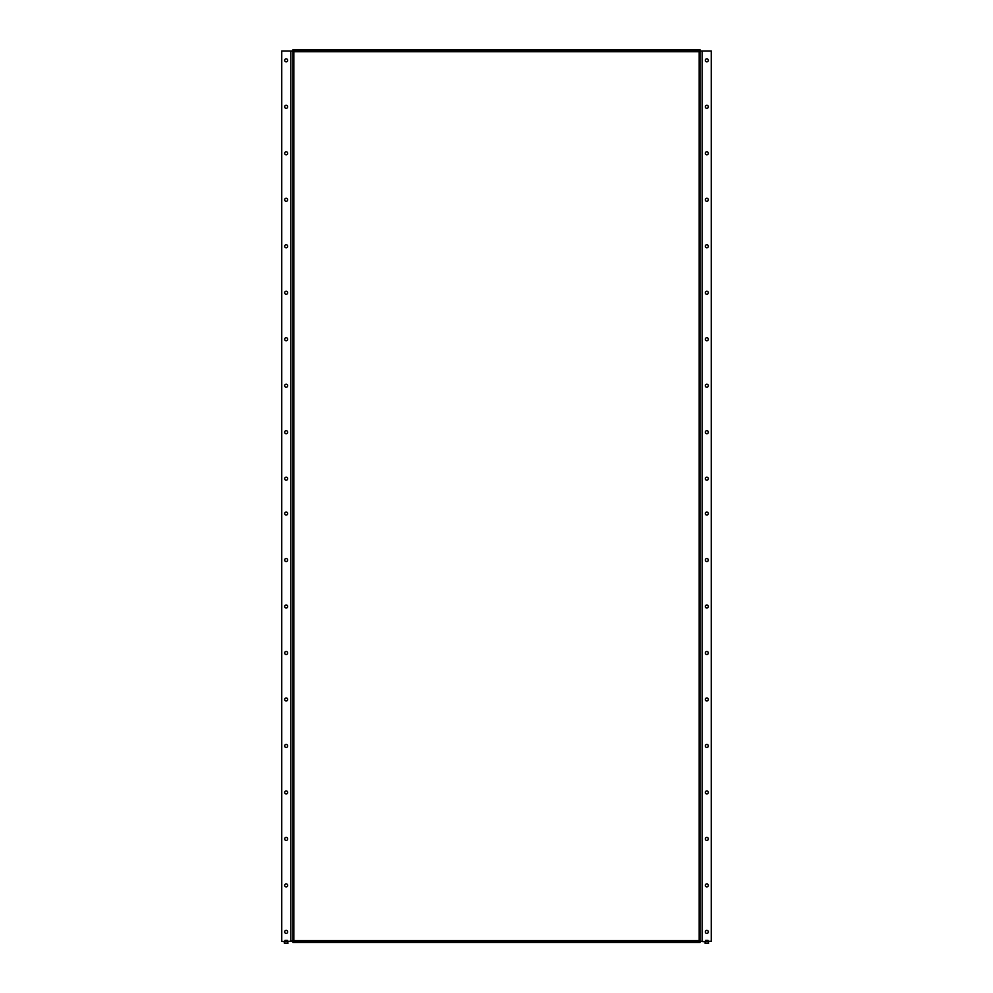 <?xml version="1.0" encoding="UTF-8"?>
<svg xmlns="http://www.w3.org/2000/svg" width="993" height="993" viewBox="0 0 993 993"><rect width="100%" height="100%" fill="white"/><g stroke="black" fill="none" stroke-linecap="round" stroke-linejoin="round"><path stroke-width="1.49" d="M284.656 60.337A1.514 1.514 0 0 1 286.17 58.835A1.514 1.514 0 0 1 287.672 60.337A1.514 1.514 0 0 1 286.17 61.851A1.514 1.514 0 0 1 284.656 60.337M284.656 106.822A1.514 1.514 0 0 1 286.17 105.308A1.514 1.514 0 0 1 287.672 106.822A1.514 1.514 0 0 1 286.17 108.336A1.514 1.514 0 0 1 284.656 106.822M284.656 153.307A1.514 1.514 0 0 1 286.17 151.792A1.514 1.514 0 0 1 287.672 153.307A1.514 1.514 0 0 1 286.17 154.821A1.514 1.514 0 0 1 284.656 153.307M284.656 199.792A1.514 1.514 0 0 1 286.17 198.277A1.514 1.514 0 0 1 287.672 199.792A1.514 1.514 0 0 1 286.17 201.306A1.514 1.514 0 0 1 284.656 199.792M284.656 246.276A1.514 1.514 0 0 1 286.17 244.762A1.514 1.514 0 0 1 287.672 246.276A1.514 1.514 0 0 1 286.17 247.778A1.514 1.514 0 0 1 284.656 246.276M284.656 292.749A1.514 1.514 0 0 1 286.17 291.247A1.514 1.514 0 0 1 287.672 292.749A1.514 1.514 0 0 1 286.17 294.263A1.514 1.514 0 0 1 284.656 292.749M284.656 339.234A1.514 1.514 0 0 1 286.17 337.732A1.514 1.514 0 0 1 287.672 339.234A1.514 1.514 0 0 1 286.17 340.748A1.514 1.514 0 0 1 284.656 339.234M284.656 385.718A1.514 1.514 0 0 1 286.17 384.204A1.514 1.514 0 0 1 287.672 385.718A1.514 1.514 0 0 1 286.17 387.233A1.514 1.514 0 0 1 284.656 385.718M284.656 432.203A1.514 1.514 0 0 1 286.17 430.689A1.514 1.514 0 0 1 287.672 432.203A1.514 1.514 0 0 1 286.17 433.718A1.514 1.514 0 0 1 284.656 432.203M284.656 478.688A1.514 1.514 0 0 1 286.17 477.174A1.514 1.514 0 0 1 287.672 478.688A1.514 1.514 0 0 1 286.17 480.202A1.514 1.514 0 0 1 284.656 478.688M284.656 513.542A1.514 1.514 0 0 1 286.17 512.04A1.514 1.514 0 0 1 287.672 513.542A1.514 1.514 0 0 1 286.17 515.057A1.514 1.514 0 0 1 284.656 513.542M284.656 560.027A1.514 1.514 0 0 1 286.17 558.525A1.514 1.514 0 0 1 287.672 560.027A1.514 1.514 0 0 1 286.17 561.541A1.514 1.514 0 0 1 284.656 560.027M284.656 606.512A1.514 1.514 0 0 1 286.17 604.998A1.514 1.514 0 0 1 287.672 606.512A1.514 1.514 0 0 1 286.17 608.026A1.514 1.514 0 0 1 284.656 606.512M284.656 652.997A1.514 1.514 0 0 1 286.17 651.482A1.514 1.514 0 0 1 287.672 652.997A1.514 1.514 0 0 1 286.17 654.511A1.514 1.514 0 0 1 284.656 652.997M284.656 699.482A1.514 1.514 0 0 1 286.17 697.967A1.514 1.514 0 0 1 287.672 699.482A1.514 1.514 0 0 1 286.17 700.984A1.514 1.514 0 0 1 284.656 699.482M284.656 745.966A1.514 1.514 0 0 1 286.17 744.452A1.514 1.514 0 0 1 287.672 745.966A1.514 1.514 0 0 1 286.17 747.468A1.514 1.514 0 0 1 284.656 745.966M284.656 792.439A1.514 1.514 0 0 1 286.17 790.937A1.514 1.514 0 0 1 287.672 792.439A1.514 1.514 0 0 1 286.17 793.953A1.514 1.514 0 0 1 284.656 792.439M284.656 838.924A1.514 1.514 0 0 1 286.17 837.422A1.514 1.514 0 0 1 287.672 838.924A1.514 1.514 0 0 1 286.17 840.438A1.514 1.514 0 0 1 284.656 838.924M284.656 885.408A1.514 1.514 0 0 1 286.17 883.894A1.514 1.514 0 0 1 287.672 885.408A1.514 1.514 0 0 1 286.17 886.923A1.514 1.514 0 0 1 284.656 885.408M284.656 931.893A1.514 1.514 0 0 1 286.17 930.379A1.514 1.514 0 0 1 287.672 931.893A1.514 1.514 0 0 1 286.17 933.408A1.514 1.514 0 0 1 284.656 931.893M705.328 60.337A1.514 1.514 0 0 1 706.83 58.835A1.514 1.514 0 0 1 708.344 60.337A1.514 1.514 0 0 1 706.83 61.851A1.514 1.514 0 0 1 705.328 60.337M705.328 106.822A1.514 1.514 0 0 1 706.83 105.308A1.514 1.514 0 0 1 708.344 106.822A1.514 1.514 0 0 1 706.83 108.336A1.514 1.514 0 0 1 705.328 106.822M705.328 153.307A1.514 1.514 0 0 1 706.83 151.792A1.514 1.514 0 0 1 708.344 153.307A1.514 1.514 0 0 1 706.83 154.821A1.514 1.514 0 0 1 705.328 153.307M705.328 199.792A1.514 1.514 0 0 1 706.83 198.277A1.514 1.514 0 0 1 708.344 199.792A1.514 1.514 0 0 1 706.83 201.306A1.514 1.514 0 0 1 705.328 199.792M705.328 246.276A1.514 1.514 0 0 1 706.83 244.762A1.514 1.514 0 0 1 708.344 246.276A1.514 1.514 0 0 1 706.83 247.778A1.514 1.514 0 0 1 705.328 246.276M705.328 292.749A1.514 1.514 0 0 1 706.83 291.247A1.514 1.514 0 0 1 708.344 292.749A1.514 1.514 0 0 1 706.83 294.263A1.514 1.514 0 0 1 705.328 292.749M705.328 339.234A1.514 1.514 0 0 1 706.83 337.732A1.514 1.514 0 0 1 708.344 339.234A1.514 1.514 0 0 1 706.83 340.748A1.514 1.514 0 0 1 705.328 339.234M705.328 385.718A1.514 1.514 0 0 1 706.83 384.204A1.514 1.514 0 0 1 708.344 385.718A1.514 1.514 0 0 1 706.83 387.233A1.514 1.514 0 0 1 705.328 385.718M705.328 432.203A1.514 1.514 0 0 1 706.83 430.689A1.514 1.514 0 0 1 708.344 432.203A1.514 1.514 0 0 1 706.83 433.718A1.514 1.514 0 0 1 705.328 432.203M705.328 513.542A1.514 1.514 0 0 1 706.83 512.04A1.514 1.514 0 0 1 708.344 513.542A1.514 1.514 0 0 1 706.83 515.057A1.514 1.514 0 0 1 705.328 513.542M705.328 560.027A1.514 1.514 0 0 1 706.83 558.525A1.514 1.514 0 0 1 708.344 560.027A1.514 1.514 0 0 1 706.83 561.541A1.514 1.514 0 0 1 705.328 560.027M705.328 606.512A1.514 1.514 0 0 1 706.83 604.998A1.514 1.514 0 0 1 708.344 606.512A1.514 1.514 0 0 1 706.83 608.026A1.514 1.514 0 0 1 705.328 606.512M705.328 652.997A1.514 1.514 0 0 1 706.83 651.482A1.514 1.514 0 0 1 708.344 652.997A1.514 1.514 0 0 1 706.83 654.511A1.514 1.514 0 0 1 705.328 652.997M705.328 699.482A1.514 1.514 0 0 1 706.83 697.967A1.514 1.514 0 0 1 708.344 699.482A1.514 1.514 0 0 1 706.83 700.984A1.514 1.514 0 0 1 705.328 699.482M705.328 745.966A1.514 1.514 0 0 1 706.83 744.452A1.514 1.514 0 0 1 708.344 745.966A1.514 1.514 0 0 1 706.83 747.468A1.514 1.514 0 0 1 705.328 745.966M705.328 478.688A1.514 1.514 0 0 1 706.83 477.174A1.514 1.514 0 0 1 708.344 478.688A1.514 1.514 0 0 1 706.83 480.202A1.514 1.514 0 0 1 705.328 478.688M705.328 792.439A1.514 1.514 0 0 1 706.83 790.937A1.514 1.514 0 0 1 708.344 792.439A1.514 1.514 0 0 1 706.83 793.953A1.514 1.514 0 0 1 705.328 792.439M705.328 838.924A1.514 1.514 0 0 1 706.83 837.422A1.514 1.514 0 0 1 708.344 838.924A1.514 1.514 0 0 1 706.83 840.438A1.514 1.514 0 0 1 705.328 838.924M705.328 885.408A1.514 1.514 0 0 1 706.83 883.894A1.514 1.514 0 0 1 708.344 885.408A1.514 1.514 0 0 1 706.83 886.923A1.514 1.514 0 0 1 705.328 885.408M705.328 931.893A1.514 1.514 0 0 1 706.83 930.379A1.514 1.514 0 0 1 708.344 931.893A1.514 1.514 0 0 1 706.83 933.408A1.514 1.514 0 0 1 705.328 931.893M708.58 942.791L708.108 940.383L708.58 943.35L705.092 943.35L705.551 940.383L705.092 942.791M699.928 49.65L293.072 49.65L293.072 50.817L699.928 50.817L699.928 49.65L699.159 51.748L700.09 50.978L700.09 941.252L705.092 941.786M708.108 941.401L705.551 941.401M708.108 940.383L705.551 940.383M287.908 942.791L287.449 940.383L287.908 943.35L284.42 943.35L284.892 940.383L284.42 942.791M293.072 942.58L699.928 942.58L699.928 941.426L293.072 941.426L293.072 942.58L293.841 940.495L290.812 941.252L290.812 50.978L281.751 50.978L281.751 941.252L284.42 941.786M287.449 941.401L284.892 941.401M287.449 940.383L284.892 940.383M290.812 941.252L287.908 941.252M293.072 941.426L293.841 940.495L293.841 51.748L293.072 49.7M699.928 941.426L699.159 940.495L699.928 942.58M699.928 50.817L699.159 51.748L700.09 50.978L711.249 50.978L711.249 941.252L708.58 941.252M701.219 50.978L700.09 50.978M290.812 50.978L292.91 50.978L292.91 941.252L292.91 50.978L293.841 51.748L293.072 50.817M291.756 50.978L293.841 51.748L699.159 51.748L699.159 940.495L293.841 940.495M708.58 943.065L705.092 943.065M287.908 943.065L284.42 943.065M702.188 941.252L702.188 50.978M700.09 941.252L701.257 941.252"/></g></svg>
